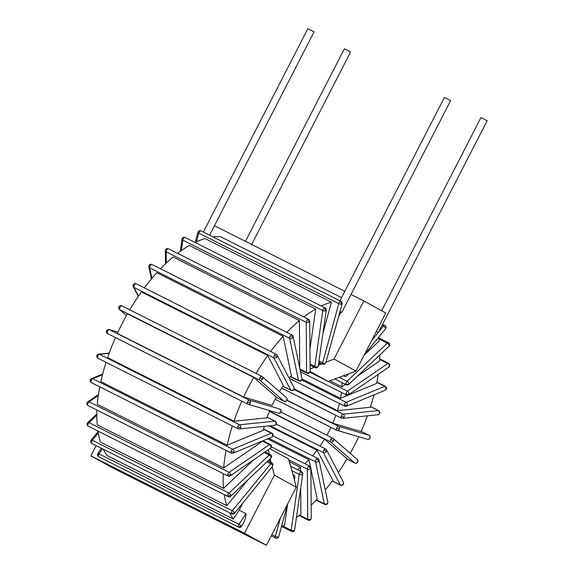 <?xml version="1.0" encoding="UTF-8"?>
<svg xmlns="http://www.w3.org/2000/svg" width="574" height="574" viewBox="0 0 574 574"><rect width="100%" height="100%" fill="white"/><g stroke="black" fill="none" stroke-linecap="round" stroke-linejoin="round"><path stroke-width="0.86" d="M103.313 449.234A126.251 60.435 116.7 0 0 107.029 455.512L233.353 519.104L239.15 510.193L245.973 513.63C246.045 517.289 244.56 521.515 241.525 526.308A2.174 0.43 -147 0 0 241.403 526.1L238.533 527.025A2.174 1.04 116.7 0 0 238.719 527.183L98.742 456.717A2.174 1.04 -63.3 0 1 98.556 456.56A2.174 1.866 142.5 0 1 97.989 456.1A2.174 2.174 0 0 0 98.742 456.717A2.174 1.04 -63.3 0 0 99.001 456.768M342.118 303.861A2.174 2.174 0 0 0 340.999 301.343A2.174 1.04 116.7 0 0 340.561 301.314A2.174 1.04 116.7 0 0 338.782 303.617A2.174 0.746 15.2 0 0 341.731 304.148A2.174 0.746 15.2 0 0 342.118 303.861L325.924 362.244L334.032 359.015L363.88 300.941L351.008 294.462M344.787 291.327L214.439 225.711M340.985 312.041L338.66 316.561M341.544 297.633L220.66 236.775A126.251 60.435 116.7 0 0 213.054 236.933M318.613 363.435L320.522 364.397L321.914 363.844L318.785 362.273M271.976 463.046A2.174 1.04 116.7 0 0 270.756 463.799A2.174 0.811 39.3 0 1 272.758 465.6A2.131 1.873 -61.2 0 0 271.976 463.046L271.143 462.63L270.777 461.195L268.74 460.169M271.143 462.63L267.879 460.987M96.138 445.618L90.857 455.899L244.495 533.239L274.336 475.164L272.205 466.784L234.457 513.343A2.174 0.811 -140.7 0 0 234.479 512.826A2.174 0.811 -140.7 0 0 232.341 510.724A2.174 1.04 116.7 0 0 231.494 513.529A2.174 1.04 116.7 0 0 231.796 513.909L91.818 443.444A2.174 1.04 -63.3 0 1 91.51 443.063A2.174 1.729 161 0 1 90.735 442.21A2.174 2.174 0 0 0 91.818 443.444M238.985 527.241A2.095 1.844 -61.2 0 0 241.525 526.308M242.709 503.269L239.15 510.193M334.032 359.015L355.959 371.077L328.206 381.437L309.903 372.225M310.103 371.486L328.206 381.437M310.096 369.118L314.279 367.224M318.333 365.387L320.522 364.397M355.959 371.077L385.8 313.002L363.88 300.941M90.857 455.899L112.777 467.961L266.415 545.3L296.263 487.226L294.125 478.838L294.677 477.661A2.174 0.746 15.2 0 0 294.835 477.468A2.174 2.174 0 0 0 294.498 475.616A2.131 1.873 -61.2 0 0 293.895 475.1L293.07 474.684L294.125 478.838M269.88 448.681L288.413 458.87L293.07 474.684M348.49 374.047L347.134 375.705A2.174 0.811 -140.7 0 0 347.213 375.439A2.131 1.873 -61.2 0 1 344.665 376.322L343.833 375.905M385.57 328.256L385.922 326.692A2.174 2.174 0 0 0 384.845 325.458A2.174 1.04 116.7 0 0 383.432 326.154A2.174 0.811 39.3 0 1 385.57 328.256A2.174 0.811 39.3 0 1 385.549 328.78L364.44 354.56M347.213 375.439L347.851 374.305M376.329 331.428L378.323 332.511L376.286 331.514M287.639 504.001L284.632 524.923A126.251 60.435 116.7 0 1 281.482 526.509M289.253 461.704L300.532 467.38A65.307 31.261 -63.3 0 1 297.411 469.647M300.532 467.38L300.568 471.232M300.697 487.914L300.905 514.117A126.251 60.435 116.7 0 1 296.435 517.511M267.563 438.888L308.977 459.738A65.307 31.261 -63.3 0 1 304.887 463.72M308.977 459.738L310.455 466.784M310.886 468.843L317.207 499.036A126.251 60.435 116.7 0 1 311.173 505.12M268.854 425.908L317.092 450.195A65.307 31.261 -63.3 0 1 312.579 455.792M317.092 450.195L332.82 480.33A126.251 60.435 116.7 0 1 325.25 489.952M269.357 411.393L324.525 439.167A65.307 31.261 -63.3 0 1 320.019 446.149M324.525 439.167L347.062 458.827A126.251 60.435 116.7 0 1 338.351 472.546M330.875 427.314A65.307 31.261 -63.3 0 1 326.836 435.178M350.212 453.345A126.251 60.435 116.7 0 0 358.714 436.749M367.425 415.82A126.251 60.435 116.7 0 1 361.103 431.512L332.741 423.181A65.307 31.261 -63.3 0 0 335.855 415.318M378.187 374.413A126.251 60.435 116.7 0 1 376.623 383.418L340.533 398.342A65.307 31.261 -63.3 0 0 341.451 392.437M339.413 403.508A65.307 31.261 -63.3 0 1 337.419 410.64L370.366 407.267A126.251 60.435 116.7 0 0 373.983 394.89M342.004 382.636A65.307 31.261 -63.3 0 1 341.932 386.826L345.491 384.386M357.308 376.286L379.593 361.003A126.251 60.435 116.7 0 0 379.816 354.969M364.067 355.292L379.149 341.006A126.251 60.435 116.7 0 0 378.632 337.232M309.938 349.085L315.707 309.027A126.251 60.435 116.7 0 0 303.897 316.956M195.06 242.45A126.251 60.435 116.7 0 1 205.09 238.576L331.413 302.168A126.251 60.435 116.7 0 0 321.383 306.042M331.413 302.168L322.975 333.142M299.606 367.432A65.307 31.261 -63.3 0 1 299.743 367.317L299.377 320.579A126.251 60.435 116.7 0 0 286.821 332.368M144.347 287.89A126.251 60.435 116.7 0 1 156.817 272.715L283.14 336.307L291.37 375.604A65.307 31.261 -63.3 0 0 289.131 378.201M283.14 336.307A126.251 60.435 116.7 0 0 270.67 351.482M129.746 309.824A126.251 60.435 116.7 0 1 141.383 291.936L267.706 355.528L283.434 385.671A65.307 31.261 -63.3 0 0 279.488 391.633M267.706 355.528A126.251 60.435 116.7 0 0 256.069 373.416M253.751 377.405L276.288 397.072A65.307 31.261 -63.3 0 0 272.026 405.352L243.67 397.029A126.251 60.435 116.7 0 1 253.751 377.405L127.428 313.813A126.251 60.435 -63.3 0 0 117.347 333.437L243.67 397.029M241.798 401.169A126.251 60.435 116.7 0 0 233.941 421.23L266.888 417.858A65.307 31.261 -63.3 0 1 269.687 410.611M248.033 479.778L226.809 505.708A126.251 60.435 116.7 0 1 224.255 494.63M253.866 459.666L223.523 488.395A126.251 60.435 116.7 0 1 223.279 473.643M232.391 425.937A126.251 60.435 116.7 0 0 227.168 445.216L263.258 430.292A65.307 31.261 -63.3 0 1 264.241 426.382M226.091 450.439A126.251 60.435 116.7 0 0 223.645 467.939L261.306 442.116A65.307 31.261 -63.3 0 1 261.371 441.449M340.102 300.446A126.251 60.435 116.7 0 0 339.377 300.525M229.636 512.826A126.251 60.435 116.7 0 0 233.353 519.104M278.325 536.941L277.177 538.182A2.174 2.174 0 0 0 278.72 536.654A2.174 0.746 -164.8 0 1 278.325 536.941A2.174 0.746 -164.8 0 1 275.377 536.41A2.174 1.04 116.7 0 0 275.642 538.025L271.28 535.829M294.677 477.661A2.131 1.873 -61.2 0 0 294.498 475.616M315.707 309.027L189.384 245.435A126.251 60.435 116.7 0 0 177.574 253.364M299.377 320.579L173.054 256.987A126.251 60.435 116.7 0 0 160.498 268.776M115.474 337.569A126.251 60.435 116.7 0 0 107.618 357.638L233.941 421.23M97.932 431.038A126.251 60.435 116.7 0 0 100.486 442.116L226.809 505.708M96.956 410.051A126.251 60.435 116.7 0 0 97.2 424.803L223.523 488.395M106.061 362.345A126.251 60.435 116.7 0 0 100.845 381.624L227.168 445.216M99.768 386.84A126.251 60.435 116.7 0 0 97.322 404.347L223.645 467.939M291.061 390.42A2.174 2.174 0 0 0 293.802 389.76A2.174 0.624 -143.9 0 0 293.745 389.337A2.174 1.808 152.4 0 1 290.81 390.162A2.174 1.04 116.7 0 0 291.061 390.42L282.96 386.345M276.905 357.057L274.637 355.119A2.174 1.04 116.7 0 0 273.97 357.882A2.174 1.808 -27.6 0 0 276.905 357.057A2.174 1.808 -27.6 0 0 277.127 355.191L293.967 387.472A2.174 1.808 152.4 0 1 293.745 389.337M283.025 386.245L290.81 390.162L273.97 357.882L133.993 287.416A2.174 1.04 -63.3 0 1 134.66 284.654A2.174 0.624 -143.9 0 0 133.462 284.446A2.174 2.174 0 0 0 133.29 286.735A2.174 1.808 -27.6 0 0 133.993 287.416L138.499 296.062M276.431 354.51A2.174 1.04 116.7 0 0 276.18 354.251A2.174 1.04 116.7 0 0 274.637 355.119M287 400.157L332.741 423.181M301.981 378.933L340.533 398.342M294.182 388.871L337.419 410.64M329.985 380.813L341.932 386.826M272.657 435.996A2.174 1.672 67.5 0 1 271.782 437.144A2.174 2.174 0 0 0 273.081 435.58A2.174 0.926 -168.1 0 1 272.657 435.996A2.174 1.672 67.5 0 0 271.358 433.205L232.7 449.191A2.174 1.04 116.7 0 0 231.006 451.652A2.174 1.04 116.7 0 0 231.315 453.065A2.174 2.174 0 0 0 233.123 453.13A2.174 1.672 -112.5 0 0 233.998 451.982A2.174 1.672 -112.5 0 0 232.7 449.191L92.715 378.725A2.174 1.672 -112.5 0 0 91.481 378.639A2.174 2.174 0 0 0 91.338 382.6A2.174 1.04 -63.3 0 1 91.022 381.186A2.174 0.926 -168.1 0 1 90.183 380.203M233.998 451.982L231.006 451.652M273.081 435.58A2.174 2.174 0 0 0 271.933 433.191A2.174 1.04 116.7 0 0 271.358 433.205L263.502 429.259M271.036 447.282A2.174 1.442 55.6 0 1 270.555 448.215A2.174 2.174 0 0 0 271.495 446.579A2.174 1.256 -175.9 0 1 271.036 447.282A2.174 1.442 55.6 0 0 269.457 444.649L229.119 472.302A2.174 1.04 116.7 0 0 227.641 474.999A2.174 1.04 116.7 0 0 228.007 476.025A2.174 2.174 0 0 0 230.217 475.875A2.174 1.442 -124.4 0 0 230.698 474.942A2.174 1.442 -124.4 0 0 229.119 472.302L89.135 401.836A2.174 1.442 -124.4 0 0 87.779 401.814A2.174 2.174 0 0 0 88.03 405.56A2.174 1.04 -63.3 0 1 87.664 404.534A2.174 1.256 -175.9 0 1 86.839 403.457M230.698 474.942L227.641 474.999M271.495 446.579A2.174 2.174 0 0 0 270.304 444.477A2.174 1.04 116.7 0 0 269.457 444.649L262.325 441.054M275.915 424.035A2.174 1.83 84.2 0 1 274.429 425.341A2.174 2.174 0 0 0 276.273 423.863A2.174 0.56 -161.6 0 1 275.915 424.035A2.174 1.83 84.2 0 0 274.874 421.18L239.588 424.789A2.174 1.04 116.7 0 0 237.744 426.905A2.174 1.04 116.7 0 0 237.945 428.728A2.174 2.174 0 0 0 239.143 428.95A2.174 1.83 -95.8 0 0 239.588 424.789L99.603 354.323A2.174 1.83 -95.8 0 0 98.721 354.151A2.174 2.174 0 0 0 97.96 358.262A2.174 1.04 -63.3 0 1 97.767 356.44A2.174 0.56 -161.6 0 1 96.877 355.629M238.26 428.785A2.174 1.83 -95.8 0 0 239.143 428.95L274.429 425.341M240.628 427.644L237.744 426.905M276.273 423.863A2.174 2.174 0 0 0 275.19 421.23A2.174 1.04 116.7 0 0 274.874 421.18L267.097 417.262M271.115 457.399A2.174 1.148 46.6 0 1 270.906 458.117A2.174 2.174 0 0 0 271.574 456.323A2.174 1.528 174.3 0 1 271.115 457.399A2.174 1.148 46.6 0 0 269.249 454.995L228.997 493.116A2.174 1.04 116.7 0 0 227.806 495.936A2.174 1.04 116.7 0 0 228.172 496.603A2.174 2.174 0 0 0 230.648 496.245A2.174 1.148 -133.4 0 0 230.856 495.52A2.174 1.148 -133.4 0 0 228.997 493.116L89.02 422.651A2.174 1.148 -133.4 0 0 87.671 422.615A2.174 2.174 0 0 0 88.195 426.138A2.174 1.04 -63.3 0 1 87.829 425.463A2.174 1.528 174.3 0 1 87.004 424.408M230.856 495.52L227.806 495.936M271.574 456.323A2.174 2.174 0 0 0 270.383 454.594A2.174 1.04 116.7 0 0 269.249 454.995L264.305 452.506M272.758 465.6L272.205 466.784M266.939 461.876L270.756 463.799L232.341 510.724L92.364 440.251A2.174 0.811 -140.7 0 0 91.108 440.122A2.174 2.174 0 0 0 90.735 442.21M234.479 512.826L231.494 513.529M274.336 475.164L296.263 487.226M270.777 461.195L270.261 458.726M269.285 454.041L268.381 449.707M266.415 545.3L244.495 533.239M330.846 439.34L333.358 440.904A2.174 1.894 -48.9 0 0 332.733 438.17A2.174 1.04 116.7 0 0 332.626 438.098A2.174 1.04 116.7 0 0 330.846 439.34A2.174 1.04 116.7 0 0 330.567 441.915L354.703 462.974A2.174 1.04 116.7 0 0 354.804 463.046A2.174 1.04 116.7 0 0 355.033 463.103M357.494 461.962A2.174 1.894 131.1 0 1 354.703 462.974L346.926 459.056L354.804 463.046A2.174 2.174 0 0 0 357.215 459.458A2.174 1.894 131.1 0 1 357.494 461.962L357.667 462.192M326.305 451.745A2.174 1.808 -27.6 0 0 326.527 449.88A2.174 2.174 0 0 0 325.58 448.947A2.174 1.04 116.7 0 0 324.037 449.815A2.174 1.04 116.7 0 0 323.37 452.57A2.174 1.808 -27.6 0 0 326.305 451.745A2.174 0.624 36.1 0 0 324.037 449.815M343.144 484.026L343.202 484.449A2.174 2.174 0 0 0 343.367 482.16A2.174 1.808 152.4 0 1 343.144 484.026A2.174 1.808 152.4 0 1 340.21 484.858A2.174 1.04 116.7 0 0 340.461 485.116L332.31 481.012M325.824 449.205A2.174 1.04 116.7 0 0 325.58 448.947L276.187 424.078M280.664 411.924A2.174 1.901 106.4 0 1 278.347 413.151A2.174 2.174 0 0 0 280.937 411.96L280.664 411.924A2.174 1.901 106.4 0 0 279.854 409.083L249.475 400.164A2.174 1.04 116.7 0 0 247.566 401.843A2.174 1.04 116.7 0 0 247.602 404.089A2.174 1.04 116.7 0 0 247.688 404.118A2.174 1.901 -73.6 0 0 249.475 400.164L109.498 329.698A2.174 1.901 -73.6 0 0 109.218 329.584A2.174 2.174 0 0 0 107.625 333.616A2.174 1.04 -63.3 0 1 107.589 331.377L106.621 330.775M250.293 403.005L247.566 401.843M247.523 404.039L107.711 333.652A2.174 1.04 -63.3 0 1 107.625 333.616L247.602 404.089A2.174 2.174 0 0 0 247.968 404.232L278.347 413.151M280.069 409.219A2.174 1.04 116.7 0 0 279.933 409.119A2.174 1.04 116.7 0 0 279.854 409.083L279.933 409.119A2.174 2.174 0 0 1 280.937 411.96M318.541 461.231A2.174 1.636 -11.8 0 0 318.965 459.925A2.174 2.174 0 0 0 317.817 458.425A2.174 1.04 116.7 0 0 316.539 458.97A2.174 1.04 116.7 0 0 315.521 461.797A2.174 1.636 -11.8 0 0 318.541 461.231A2.174 0.983 42.8 0 0 316.539 458.97M327.352 503.319L327.245 503.936A2.174 2.174 0 0 0 327.776 502.013A2.174 1.636 168.2 0 1 327.352 503.319A2.174 1.636 168.2 0 1 324.324 503.886A2.174 1.04 116.7 0 0 324.669 504.403L316.166 500.126M310.405 468.936A2.174 1.399 -0.5 0 0 310.878 468.061A2.174 2.174 0 0 0 309.68 466.131A2.174 1.04 116.7 0 0 308.69 466.404A2.174 1.04 116.7 0 0 307.348 469.18A2.174 1.399 -0.5 0 0 310.405 468.936A2.174 1.306 50.8 0 0 308.69 466.404M310.799 518.996L310.469 519.822A2.174 2.174 0 0 0 311.273 518.121A2.174 1.399 179.5 0 1 310.799 518.996A2.174 1.399 179.5 0 1 307.743 519.24A2.174 1.04 116.7 0 0 308.116 520.08L299.09 515.538M302.254 474.526A2.174 1.098 8.2 0 0 302.706 473.973A2.174 2.174 0 0 0 301.529 471.72A2.174 1.04 116.7 0 0 300.819 471.806A2.174 1.04 116.7 0 0 299.226 474.397A2.174 1.098 8.2 0 0 302.254 474.526A2.174 1.564 61.1 0 0 300.819 471.806M294.218 530.369L293.565 531.416A2.174 2.174 0 0 0 294.663 529.816A2.174 1.098 -171.8 0 1 294.218 530.369A2.174 1.098 -171.8 0 1 291.19 530.24A2.174 1.04 116.7 0 0 291.535 531.452L281.597 526.451M339.392 429.165A2.174 1.901 -73.6 0 0 338.574 426.324A2.174 1.04 116.7 0 0 336.673 428.01A2.174 1.04 116.7 0 0 336.701 430.249A2.174 1.04 116.7 0 0 336.787 430.285A2.174 1.901 -73.6 0 0 339.392 429.165L336.673 428.01M369.168 435.379A2.174 1.04 116.7 0 0 369.032 435.279A2.174 1.04 116.7 0 0 368.953 435.243A2.174 1.901 106.4 0 1 367.446 439.311L337.067 430.392A2.174 2.174 0 0 1 336.701 430.249L275.104 399.239M369.764 438.084L370.043 438.12A2.174 2.174 0 0 0 369.032 435.279L361.182 431.325L368.953 435.243L338.574 426.324L286.921 400.322M341.25 416.315A2.174 0.56 18.4 0 0 344.135 417.054A2.174 1.83 -95.8 0 0 343.094 414.198A2.174 1.04 116.7 0 0 341.25 416.315A2.174 1.04 116.7 0 0 341.451 418.137L281.769 388.096M379.421 413.438L379.78 413.266A2.174 2.174 0 0 0 378.696 410.632A2.174 1.04 116.7 0 0 378.381 410.582A2.174 1.83 84.2 0 1 377.936 414.744L342.649 418.36A2.174 1.83 -95.8 0 0 344.135 417.054M344.4 404.763A2.174 0.926 11.9 0 0 347.392 405.093A2.174 1.672 -112.5 0 0 346.093 402.302A2.174 1.04 116.7 0 0 344.4 404.763A2.174 1.04 116.7 0 0 344.709 406.177L289.138 378.201M386.051 389.107L386.474 388.691A2.174 2.174 0 0 0 385.326 386.302A2.174 1.04 116.7 0 0 384.752 386.316A2.174 1.672 67.5 0 1 386.051 389.107A2.174 1.672 67.5 0 1 385.176 390.255L346.517 406.241A2.174 1.672 -112.5 0 0 347.392 405.093M345.964 393.864A2.174 1.256 4.1 0 0 349.021 393.807A2.174 1.442 -124.4 0 0 347.442 391.174A2.174 1.04 116.7 0 0 345.964 393.864A2.174 1.04 116.7 0 0 346.33 394.89L300.525 371.83M389.359 366.147L389.818 365.444A2.174 2.174 0 0 0 388.627 363.342A2.174 1.04 116.7 0 0 387.78 363.514A2.174 1.442 55.6 0 1 389.359 366.147A2.174 1.442 55.6 0 1 388.878 367.08L348.54 394.74A2.174 1.442 -124.4 0 0 349.021 393.807M345.892 384.099A2.174 1.528 -5.7 0 0 348.942 383.69A2.174 1.148 -133.4 0 0 347.076 381.287A2.174 1.04 116.7 0 0 345.892 384.099A2.174 1.04 116.7 0 0 346.251 384.774L334.943 379.084M389.194 345.562L389.653 344.486A2.174 2.174 0 0 0 388.469 342.757A2.174 1.04 116.7 0 0 387.335 343.159A2.174 1.148 46.6 0 1 389.194 345.562A2.174 1.148 46.6 0 1 388.985 346.287L348.727 384.408A2.174 1.148 -133.4 0 0 348.942 383.69M315.112 367.647A2.174 2.174 0 0 0 317.142 367.604A2.174 1.564 -118.9 0 0 317.795 366.564A2.174 1.098 -171.8 0 1 314.767 366.434A2.174 1.04 116.7 0 0 315.112 367.647L310.068 365.107M325.831 310.721L324.396 307.994A2.174 1.04 116.7 0 0 322.803 310.591A2.174 1.098 8.2 0 0 325.831 310.721A2.174 1.098 8.2 0 0 326.283 310.168L318.247 366.011A2.174 1.098 -171.8 0 1 317.795 366.564M181.312 250.608L182.826 240.126A2.174 1.04 -63.3 0 1 184.412 237.528A2.174 1.564 -118.9 0 0 183.092 237.485A2.174 2.174 0 0 0 181.994 239.078A2.174 1.098 8.2 0 0 182.826 240.126L322.803 310.591L314.767 366.434L310.06 364.06M326.283 310.168A2.174 2.174 0 0 0 325.106 307.915A2.174 1.04 116.7 0 0 324.396 307.994M325.286 363.385A2.174 0.746 -164.8 0 1 322.66 362.797A2.174 1.04 116.7 0 0 322.739 364.26A2.131 1.873 -61.2 0 0 325.286 363.385L325.924 362.244M322.739 364.26L321.914 363.844M197.944 232.248A2.174 0.746 15.2 0 0 198.805 233.144A2.174 1.04 -63.3 0 1 200.577 230.848A2.174 1.758 -104.8 0 0 199.487 230.712A2.174 2.174 0 0 0 197.944 232.248L195.174 242.393M341.731 304.148L340.561 301.314M340.052 311.467L341.781 312.414L340.023 311.567M339.916 300.798L444.427 97.451L450.619 100.637L341.781 312.414M203.354 232.047L307.858 28.7L309.494 29.489L314.057 31.886L209.575 235.182M126.474 315.506L119.787 309.673A2.174 1.04 -63.3 0 1 120.066 307.097L118.99 306.71A2.174 2.174 0 0 0 119.442 309.436A2.174 1.894 -48.9 0 0 119.787 309.673L259.771 380.139A2.174 1.894 -48.9 0 0 262.562 379.127L260.051 377.563A2.174 1.04 116.7 0 0 259.771 380.139L283.9 401.197L276.159 397.301L284.008 401.269A2.174 2.174 0 0 0 286.871 400.415L286.699 400.186A2.174 1.894 131.1 0 1 283.9 401.197A2.174 1.04 116.7 0 0 284.008 401.269A2.174 1.04 116.7 0 0 284.238 401.326M262.562 379.127A2.174 1.894 -48.9 0 0 261.938 376.393A2.174 1.04 116.7 0 0 261.83 376.322A2.174 1.04 116.7 0 0 260.051 377.563M298.824 380.942A2.174 2.174 0 0 0 301.4 380.476A2.174 0.983 -137.2 0 0 301.508 379.852A2.174 1.636 168.2 0 1 298.487 380.419A2.174 1.04 116.7 0 0 298.824 380.942L290.408 376.702M292.697 337.763L290.702 335.503A2.174 1.04 116.7 0 0 289.676 338.33A2.174 1.636 -11.8 0 0 292.697 337.763A2.174 1.636 -11.8 0 0 293.12 336.457L301.931 378.553A2.174 1.636 168.2 0 1 301.508 379.852M290.616 376.458L298.487 380.419L289.676 338.33L149.692 267.864A2.174 1.04 -63.3 0 1 150.718 265.037A2.174 0.983 -137.2 0 0 149.412 264.958A2.174 2.174 0 0 0 148.881 266.881A2.174 1.636 -11.8 0 0 149.692 267.864L151.895 278.368M293.12 336.457A2.174 2.174 0 0 0 291.972 334.958A2.174 1.04 116.7 0 0 290.702 335.503M306.961 373.236A2.174 2.174 0 0 0 309.314 372.978A2.174 1.306 -129.2 0 0 309.644 372.153A2.174 1.399 179.5 0 1 306.588 372.397A2.174 1.04 116.7 0 0 306.961 373.236L300.102 369.785M309.25 322.093L307.528 319.56A2.174 1.04 116.7 0 0 306.193 322.33A2.174 1.399 -0.5 0 0 309.25 322.093A2.174 1.399 -0.5 0 0 309.723 321.21L310.118 371.278A2.174 1.399 179.5 0 1 309.644 372.153M299.944 369.053L306.588 372.397L306.193 322.33L166.209 251.864A2.174 1.04 -63.3 0 1 167.551 249.094A2.174 1.306 -129.2 0 0 166.187 249.073A2.174 2.174 0 0 0 165.384 250.781A2.174 1.399 -0.5 0 0 166.209 251.864L166.302 263.007M309.723 321.21A2.174 2.174 0 0 0 308.525 319.288A2.174 1.04 116.7 0 0 307.528 319.56M381.681 310.735L480.969 117.548L487.161 120.727L378.323 332.511M245.457 241.324L344.4 48.797L346.036 49.586L350.599 51.983L251.677 244.459M241.403 526.1A2.174 0.43 -147 0 0 239.014 524.342L99.029 453.876A2.174 0.43 -147 0 0 97.896 453.582A2.174 2.174 0 0 0 97.989 456.1M245.973 513.63L239.014 524.342A2.174 1.04 116.7 0 0 238.533 527.025M98.556 456.56A2.174 1.04 -63.3 0 1 99.029 453.876L102.366 448.753M381.968 325.415L383.432 326.154L378.474 332.21M378.252 332.49L371.636 340.569M280.327 518.229L275.377 536.41L271.889 534.652M134.66 284.654A2.174 1.04 -63.3 0 1 136.196 283.786A2.174 2.174 0 0 0 133.462 284.446M91.022 381.186A2.174 1.04 -63.3 0 1 92.715 378.725L102.509 374.679M87.664 404.534A2.174 1.04 -63.3 0 1 89.135 401.836L98.319 395.543M97.767 356.44A2.174 1.04 -63.3 0 1 99.603 354.323L109.132 353.347M87.829 425.463A2.174 1.04 -63.3 0 1 89.02 422.651L96.827 415.253M91.51 443.063A2.174 1.04 -63.3 0 1 92.364 440.251L98.262 433.047M333.358 440.904A2.174 1.894 -48.9 0 1 330.567 441.915L269.457 411.149M270.146 425.779L323.37 452.57L340.21 484.858L332.382 480.912M107.589 331.377A2.174 1.04 -63.3 0 1 109.498 329.698L117.928 332.174M268.912 438.335L315.521 461.797L324.324 503.886L316.389 499.889M288.679 459.781L307.348 469.18L307.743 519.24L299.599 515.136M291.951 470.737L299.226 474.397L291.19 530.24L282.645 525.942M336.622 430.199L275.104 399.231M370.567 406.65L378.381 410.582L343.094 414.198L293.981 389.473M341.767 418.188A2.174 1.83 -95.8 0 0 342.649 418.36A2.174 2.174 0 0 1 341.451 418.137M376.831 382.334L384.752 386.316L346.093 402.302L301.745 379.981M379.679 359.432L387.78 363.514L347.442 391.174L309.881 372.268M378.883 338.904L387.335 343.159L347.076 381.287L339.521 377.477M184.412 237.528A2.174 1.04 -63.3 0 1 185.129 237.449A2.174 2.174 0 0 0 183.092 237.485M196.444 241.805L198.805 233.144L338.782 303.617L322.66 362.797L318.972 360.946M200.577 230.848A2.174 1.04 -63.3 0 1 201.022 230.877A2.174 2.174 0 0 0 199.487 230.712M120.066 307.097A2.174 1.04 -63.3 0 1 121.853 305.856L261.83 376.322A2.174 2.174 0 0 1 262.282 376.623L286.419 397.682A2.174 1.894 131.1 0 1 286.699 400.186M118.99 306.71A2.174 2.174 0 0 1 121.853 305.856A2.174 1.04 -63.3 0 1 121.961 305.928M150.718 265.037A2.174 1.04 -63.3 0 1 151.988 264.492A2.174 2.174 0 0 0 149.412 264.958M167.551 249.094A2.174 1.04 -63.3 0 1 168.541 248.822A2.174 2.174 0 0 0 166.187 249.073M345.318 376.494A2.174 2.174 0 0 0 347.134 375.705M384.845 325.458L382.542 324.296M385.549 328.78A2.174 2.174 0 0 0 385.922 326.692M278.72 536.654L287.574 504.13M294.29 479.477L294.835 477.468M277.127 355.191A2.174 2.174 0 0 0 276.18 354.251L136.196 283.786M138.305 296.349L133.29 286.735M293.802 389.76A2.174 2.174 0 0 0 293.967 387.472M233.123 453.13L271.782 437.144M231.315 453.065L91.338 382.6M102.681 374.011L91.481 378.639M271.933 433.191L263.574 428.986M230.217 475.875L270.555 448.215M228.007 476.025L88.03 405.56M270.304 444.477L262.978 440.789M98.47 394.481L87.779 401.814M237.945 428.728L97.96 358.262M109.232 353.075L98.721 354.151M275.19 421.23L267.132 417.176M230.648 496.245L270.906 458.117M228.172 496.603L88.195 426.138M270.383 454.594L265.123 451.946M96.841 413.933L87.671 422.615M98.032 431.67L91.108 440.122M231.796 513.909A2.174 2.174 0 0 0 234.457 513.343M357.215 459.458L333.078 438.4A2.174 2.174 0 0 0 332.626 438.098L280.894 412.053M343.367 482.16L326.527 449.88M340.461 485.116A2.174 2.174 0 0 0 343.202 484.449M117.943 332.152L109.218 329.584M327.776 502.013L318.965 459.925M324.669 504.403A2.174 2.174 0 0 0 327.245 503.936M317.817 458.425L273.002 435.867M311.273 518.121L310.878 468.061M308.116 520.08A2.174 2.174 0 0 0 310.469 519.822M309.68 466.131L271.452 446.888M294.663 529.816L302.706 473.973M291.535 531.452A2.174 2.174 0 0 0 293.565 531.416M301.529 471.72L290.602 466.224M367.446 439.311A2.174 2.174 0 0 0 370.043 438.12M378.696 410.632L370.596 406.557M377.936 414.744A2.174 2.174 0 0 0 379.78 413.266M385.326 386.302L376.888 382.054M385.176 390.255A2.174 2.174 0 0 0 386.474 388.691M344.709 406.177A2.174 2.174 0 0 0 346.517 406.241M388.627 363.342L379.701 358.85M388.878 367.08A2.174 2.174 0 0 0 389.818 365.444M346.33 394.89A2.174 2.174 0 0 0 348.54 394.74M388.469 342.757L378.725 337.856M388.985 346.287A2.174 2.174 0 0 0 389.653 344.486M346.251 384.774A2.174 2.174 0 0 0 348.727 384.408M325.106 307.915L185.129 237.449M180.222 251.39L181.994 239.078M317.142 367.604A2.174 2.174 0 0 0 318.247 366.011M340.999 301.343L201.022 230.877M126.452 315.549L119.442 309.436M286.871 400.415A2.174 2.174 0 0 0 286.419 397.682M291.972 334.958L151.988 264.492M151.407 278.95L148.881 266.881M301.4 380.476A2.174 2.174 0 0 0 301.931 378.553M308.525 319.288L168.541 248.822M165.491 263.782L165.384 250.781M309.314 372.978A2.174 2.174 0 0 0 310.118 371.278M275.642 538.025A2.174 2.174 0 0 0 277.177 538.182M101.361 448.251L97.896 453.582M238.719 527.183A2.174 2.174 0 0 0 239.889 527.406"/></g></svg>
